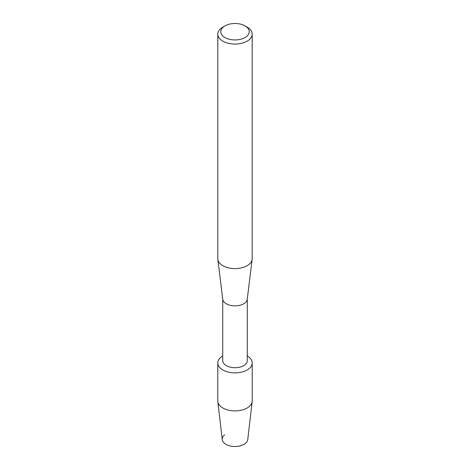 <?xml version="1.0" encoding="UTF-8"?>
<svg xmlns="http://www.w3.org/2000/svg" width="470" height="470" viewBox="0 0 470 470"><rect width="100%" height="100%" fill="white"/><g stroke="black" fill="none" stroke-linecap="round" stroke-linejoin="round"><path stroke-width="0.7" d="M252.214 362.946A17.214 9.941 180 0 1 247.173 369.972A17.214 9.941 180 0 0 247.279 355.978A17.214 9.941 180 0 1 252.214 362.946L252.214 400.957A17.214 9.941 180 0 1 252.173 401.627L247.743 439.632A12.766 7.373 180 0 1 244.03 444.35A12.766 7.373 180 0 1 226.751 444.761A12.766 7.373 180 0 1 224.607 434.85M247.279 299.038L247.279 360.619A12.279 7.091 180 0 1 243.683 365.631A12.279 7.091 180 0 1 230.3 367.17A12.279 7.091 180 0 1 222.721 360.619L222.721 299.038M247.173 369.972A17.214 9.941 180 0 1 222.88 370.002A17.214 9.941 180 0 1 222.721 355.978A17.214 9.941 180 0 0 217.786 362.946A17.214 9.941 180 0 0 228.414 372.128A17.214 9.941 180 0 0 247.173 369.972M245.07 25.909L247.155 27.113A17.19 9.923 180 0 1 252.19 34.128L252.19 258.688A17.19 9.923 180 0 1 252.143 259.387L247.249 299.284A12.279 7.091 180 0 1 243.683 303.796A12.279 7.091 180 0 1 230.705 305.43A12.279 7.091 180 0 1 222.751 299.284L217.857 259.387A17.19 9.923 180 0 1 217.81 258.688L217.81 34.128A17.19 9.923 180 0 1 222.845 27.113L224.93 25.909A14.241 8.225 180 0 1 245.07 25.909A14.241 8.225 180 0 1 245.07 37.535A14.241 8.225 180 0 1 224.93 37.535A14.241 8.225 180 0 1 224.93 25.909L222.845 27.113M252.143 259.387A17.19 9.923 180 0 1 247.155 265.703A17.19 9.923 180 0 1 228.99 267.982A17.19 9.923 180 0 1 217.857 259.387M252.19 34.128A17.19 9.923 180 0 1 247.155 41.149A17.19 9.923 180 0 1 228.42 43.299A17.19 9.923 180 0 1 217.81 34.128M252.173 401.627A17.214 9.941 180 0 1 247.173 407.989A17.214 9.941 180 0 1 228.949 410.263A17.214 9.941 180 0 1 217.827 401.627A17.214 9.941 180 0 1 217.786 400.957L217.786 362.946M244.03 444.35A12.766 7.373 180 0 1 230.512 446.036A12.766 7.373 180 0 1 222.257 439.632L217.827 401.627"/></g></svg>
